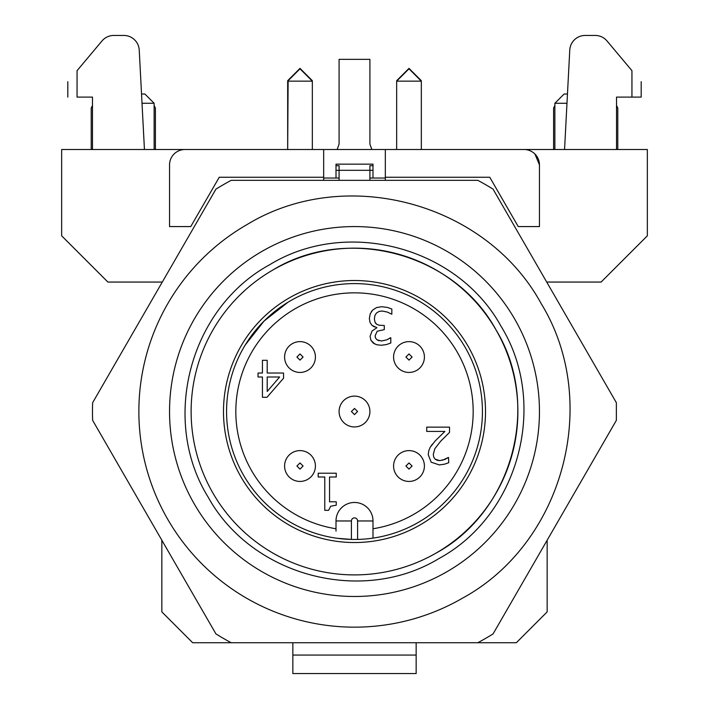 <?xml version="1.0" encoding="UTF-8"?>
<svg xmlns="http://www.w3.org/2000/svg" width="709" height="709" viewBox="0 0 709 709"><rect width="100%" height="100%" fill="white"/><g stroke="black" fill="none" stroke-linecap="round" stroke-linejoin="round"><path stroke-width="1.06" d="M312.341 149.51L312.341 80.693L311.889 80.693M287.677 81.145L312.341 81.145L300.004 68.808L287.677 81.145L287.677 149.51L288.12 80.693M287.677 80.693L300.004 68.365L312.341 80.693M396.659 149.51L396.659 81.145L421.323 81.145L420.88 80.693M421.323 149.51L421.323 81.145L408.996 68.808L397.111 80.693M396.659 80.693L408.996 68.365L421.323 80.693M408.996 372.447A15.412 15.412 0 0 0 424.407 357.035A15.412 15.412 0 0 0 408.996 341.623A15.412 15.412 0 0 0 393.584 357.035A15.412 15.412 0 0 0 408.996 372.447A15.412 15.412 0 0 0 424.407 357.035A15.412 15.412 0 0 0 408.996 341.623A15.412 15.412 0 0 0 393.584 357.035A15.412 15.412 0 0 0 408.996 372.447M300.004 372.447A15.412 15.412 0 0 0 315.416 357.035A15.412 15.412 0 0 0 300.004 341.623A15.412 15.412 0 0 0 284.593 357.035A15.412 15.412 0 0 0 300.004 372.447A15.412 15.412 0 0 0 315.416 357.035A15.412 15.412 0 0 0 300.004 341.623A15.412 15.412 0 0 0 284.593 357.035A15.412 15.412 0 0 0 300.004 372.447M354.5 426.942A15.412 15.412 0 0 0 369.912 411.53A15.412 15.412 0 0 0 354.5 396.118A15.412 15.412 0 0 0 339.088 411.53A15.412 15.412 0 0 0 354.5 426.942A15.412 15.412 0 0 0 369.912 411.53A15.412 15.412 0 0 0 354.5 396.118A15.412 15.412 0 0 0 339.088 411.53A15.412 15.412 0 0 0 354.5 426.942M300.004 481.438A15.412 15.412 0 0 0 315.416 466.026A15.412 15.412 0 0 0 300.004 450.605A15.412 15.412 0 0 0 284.593 466.026A15.412 15.412 0 0 0 300.004 481.438A15.412 15.412 0 0 0 315.416 466.026A15.412 15.412 0 0 0 300.004 450.605A15.412 15.412 0 0 0 284.593 466.026A15.412 15.412 0 0 0 300.004 481.438M408.996 481.438A15.412 15.412 0 0 0 424.407 466.026A15.412 15.412 0 0 0 408.996 450.605A15.412 15.412 0 0 0 393.584 466.026A15.412 15.412 0 0 0 408.996 481.438A15.412 15.412 0 0 0 424.407 466.026A15.412 15.412 0 0 0 408.996 450.605A15.412 15.412 0 0 0 393.584 466.026A15.412 15.412 0 0 0 408.996 481.438M339.088 180.334L339.088 170.311L372.996 170.311M369.912 180.334L369.912 165.693L372.996 165.693M336.004 170.311L339.088 170.311L339.088 165.693L336.004 165.693M337.156 149.51L339.088 144.113L339.088 59.343L369.912 59.343L369.912 144.113L371.844 149.51M420.003 524.988A131.014 131.014 0 0 0 467.958 346.019A131.014 131.014 0 0 0 288.997 298.072A131.014 131.014 0 0 0 241.042 477.033A131.014 131.014 0 0 0 420.003 524.988M436.186 553.02A163.38 163.38 0 0 0 495.99 329.836A163.38 163.38 0 0 0 272.814 270.04A163.38 163.38 0 0 0 213.01 493.216A163.38 163.38 0 0 0 436.186 553.02C512.917 511.313 541.587 404.316 495.99 329.836C454.292 253.113 347.295 224.443 272.814 270.04M616.369 420.34L493.065 633.908A262.02 262.02 0 0 1 477.804 642.726L231.196 642.726A262.02 262.02 0 0 1 215.935 633.908L92.631 420.34A262.02 262.02 0 0 1 92.631 402.712L215.935 189.143A262.02 262.02 0 0 1 231.196 180.334L477.804 180.334A262.02 262.02 0 0 1 493.065 189.143L616.369 402.712L616.369 420.34M269.73 264.696C346.807 217.521 457.491 246.936 500.979 326.158C548.766 403.456 519.13 514.973 439.27 558.355C362.193 605.53 251.509 576.116 208.021 496.903C160.234 419.595 189.87 308.087 269.73 264.696M462.321 598.272C563.593 543.236 601.427 402.012 541.242 303.709C486.206 202.437 344.982 164.603 246.679 224.78A215.633 215.633 0 0 0 167.758 519.342A215.633 215.633 0 0 0 462.321 598.272M262.02 251.349A184.96 184.96 0 0 1 514.681 319.05A184.96 184.96 0 0 1 446.98 571.702A184.96 184.96 0 0 1 194.319 504.01A184.96 184.96 0 0 1 262.02 251.349M160.03 282.058L161.838 282.058L161.838 282.838M161.838 540.214L161.838 611.894L192.662 642.726L292.844 642.726L292.844 655.054L416.156 655.054L416.156 642.726L516.338 642.726L547.162 611.894L547.162 540.214M385.324 180.334L385.324 149.51L61.656 149.51L61.656 235.822L107.892 282.058L161.838 282.058M547.162 282.838L547.162 282.058L601.108 282.058L647.344 235.822L647.344 149.51L524.04 149.51A15.412 15.412 0 0 1 539.46 164.922L539.46 226.57L518.235 226.57L489.759 177.25L385.324 177.25M547.162 282.058L548.97 282.058M416.156 655.054L416.156 673.55L292.844 673.55L292.844 655.054M323.676 149.51L323.676 180.334M107.892 282.058L92.48 266.646M144.441 149.51L139.23 50.055A15.412 15.412 0 0 0 123.836 35.45L113.794 35.45A15.412 15.412 0 0 0 101.99 40.954L77.059 70.67L77.059 97.106L92.48 97.106L92.48 149.51M616.52 266.646L601.108 282.058M564.559 149.51L569.77 50.055A15.412 15.412 0 0 1 585.164 35.45L595.206 35.45A15.412 15.412 0 0 1 607.01 40.954L631.941 70.67C644.047 85.089 644.047 85.089 631.941 70.67L631.941 97.106L616.52 97.106L616.52 149.51M539.46 164.922L534.941 154.021M385.324 149.51L524.04 149.51M184.96 149.51A15.412 15.412 0 0 0 169.54 164.922L169.54 226.57L190.765 226.57L219.241 177.25L323.676 177.25M339.088 178.021L323.676 178.021L336.004 178.021L336.004 164.151L372.996 164.151L372.996 178.021L385.324 178.021L369.912 178.021M77.059 70.67C64.953 85.089 64.953 85.089 77.059 70.67M77.059 97.106C64.794 97.106 64.794 97.106 77.059 97.106M154.128 105.499L155.395 108.043L155.395 149.51M154.128 149.51L154.128 103.266L142.013 103.266M91.213 149.51L91.213 108.034L92.48 105.499M631.941 97.106L641.184 97.106L641.184 81.686M616.52 105.499L617.787 108.043L617.787 149.51M554.872 149.51L554.872 103.266L566.987 103.266M553.605 149.51L553.605 108.034L554.872 105.499M154.128 103.266L144.884 94.022L141.534 94.022M567.466 94.022L564.116 94.022L554.872 103.266M226.57 411.53A127.93 127.93 0 0 0 354.5 539.46A127.93 127.93 0 0 0 482.43 411.53A127.93 127.93 0 0 0 354.5 283.6A127.93 127.93 0 0 0 226.57 411.53M351.416 520.964A3.084 3.084 0 0 1 354.5 517.88A3.084 3.084 0 0 1 357.584 520.964L372.996 520.964L372.996 538.113L372.996 520.964A18.496 18.496 0 0 0 354.5 502.468A18.496 18.496 0 0 0 336.004 520.964L351.416 520.964L351.416 539.416L337.227 538.282M372.996 520.964A18.496 18.496 0 0 0 354.5 502.468A18.496 18.496 0 0 0 336.004 520.964L336.004 531.147M287.934 302.282L264.04 321.071L245.261 344.955L264.04 321.071L287.934 302.282M432.375 444.144L430.168 447.352L435.113 441.025L444.889 431.435L426.721 431.435L426.721 427.146L449.533 427.146L449.533 432.393L440.599 441.299L434.83 448.735L433.288 454.487L433.766 457.216L435.113 459.131L433.766 457.216M437.125 460.256L435.113 459.131L439.642 460.628L437.125 460.256M442.31 460.301L448.487 457.42L444.889 459.459L439.642 460.628M448.487 457.42L448.753 462.702L444.481 464.182L439.279 464.918L431.169 462.179L428.245 454.753L428.759 450.738L428.245 454.753M430.168 447.352L428.759 450.738L430.168 447.352M262.436 373.023L262.436 360.305L267.204 360.305L267.204 373.023L283.538 373.023L283.538 378.234L266.992 397.297L262.436 397.297L262.436 377.002L258.032 377.002L258.032 373.023L262.436 373.023M336.252 473.213L336.252 476.997L329.543 476.997L329.543 501.786L336.252 501.786L336.252 505.171L330.651 506.253L328.613 510.329L324.775 510.329L324.775 476.997L318.208 476.997L318.208 473.213L336.252 473.213M390.517 337.741L386.857 339.815L381.548 340.985L377.055 339.841L375.646 338.237L375.105 335.827L377.206 331.209L384.278 329.623L384.278 325.511L379.076 325.227L376.603 324.19L374.972 322.143L374.387 318.828L374.91 315.505L376.426 313.077L378.969 311.481L382.027 311.003L387.274 312.057L391.829 314.238L391.829 309L387.247 307.396L381.734 306.713L376.532 307.591L372.615 310.134L370.204 313.865L369.354 318.465L370.071 322.577L371.933 325.307L376.904 327.7L372.074 330.97L370.071 336.332L370.913 340.302L373.368 343.165L376.771 344.76L381.158 345.265L386.423 344.565L390.81 342.988L390.81 337.741L386.857 339.815M370.913 340.302L374.831 344.042M370.071 322.577L371.933 325.307L374.405 326.92M372.615 310.134L371.294 311.765M370.408 313.387L370.204 313.865M376.603 324.19L375.495 323.109M379.12 340.728L377.055 339.841L375.646 338.237M375.327 337.369L375.105 335.827M267.204 377.002L279.638 377.002L267.204 391.457L267.204 377.002M408.996 360.119L412.08 357.035L408.996 353.951L405.911 357.035L408.996 360.119M300.004 360.119L303.089 357.035L300.004 353.951L296.92 357.035L300.004 360.119M354.5 414.614L357.584 411.53L354.5 408.446L351.416 411.53L354.5 414.614M300.004 469.101L303.089 466.026L300.004 462.942L296.92 466.026L300.004 469.101M408.996 469.101L412.08 466.026L408.996 462.942L405.911 466.026L408.996 469.101M372.996 528.754A118.678 118.678 0 0 0 472.814 402.251A118.678 118.678 0 0 0 354.5 292.844A118.678 118.678 0 0 0 236.186 402.251A118.678 118.678 0 0 0 336.004 528.754M357.584 520.964L357.584 539.416M67.816 81.686L67.816 97.106"/></g></svg>
